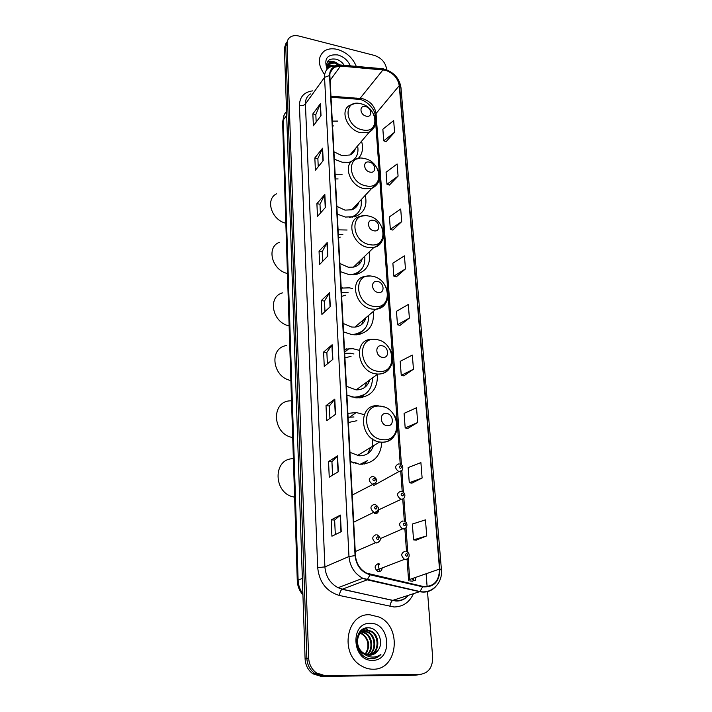 <?xml version="1.0" encoding="UTF-8"?>
<svg xmlns="http://www.w3.org/2000/svg" width="712" height="712" viewBox="0 0 712 712"><rect width="100%" height="100%" fill="white"/><g stroke="black" fill="none" stroke-linecap="round" stroke-linejoin="round"><path stroke-width="1.07" d="M364.17 414.651L356.303 412.533L347.892 413.387M350.464 461.732L359.382 464.197C373.124 463.913 380.617 456.606 381.846 442.268M358.697 350.179L352.841 348.675L344.466 349.218M346.922 395.204L356.605 397.901C370.934 397.189 377.867 389.313 377.413 374.298M352.6 288.556L349.396 287.835L341.208 288.111M343.54 331.908L352.048 334.649L356.445 334.809C368.941 332.709 374.521 324.957 373.186 311.545M347.073 230.012L338.102 229.851M340.327 271.619L348.64 274.467L355.964 274.405C366.644 271.379 371.032 263.903 369.136 251.995M342.098 174.271L335.138 174.244M337.265 214.107L345.391 217.062L355.092 216.626C364.126 213.03 367.517 205.928 365.265 195.319M337.639 121.085L332.299 121.102M334.337 159.212L342.285 162.238L350.731 162.345M402.022 470.445L398.836 471.593L373.56 485.593M374.557 513.548L375.286 513.681C377.227 513.61 378.303 512.515 378.517 510.406M378.357 563.655C374.316 565.399 374.103 567.989 377.716 571.407L378.846 571.647C380.893 571.496 381.988 570.268 382.13 567.962M358.269 158.447C362.47 153.997 363.565 148.274 361.554 141.261M376.319 484.107L376.541 483.617M341.244 288.725L341.724 288.609M361.767 464.26L362.123 463.637M286.322 42.417L284.399 48.007L305.092 658.929C305.484 665.302 308.073 670.259 312.862 673.792L321.165 676.4L415.63 675.207L420.756 674.38M287.675 40.299L285.735 45.897L306.872 658.466C307.272 664.857 309.871 669.832 314.668 673.383L323.008 676L417.722 674.825L323.008 676L314.668 673.383C309.871 669.832 307.272 664.857 306.872 658.466L285.735 45.897L287.675 40.299M379.096 563.771L379.149 564.661M337.47 49.439C332.255 48.185 327.84 48.736 324.227 51.113C317.623 56.898 317.694 64.65 324.432 74.377C317.694 64.65 317.623 56.898 324.227 51.113C327.84 48.736 332.255 48.185 337.47 49.439C346.522 52.234 352.796 57.886 356.285 66.394C352.796 57.886 346.522 52.234 337.47 49.439M369.875 614.776C346.655 612.881 339.179 653.643 361.322 665.862C365.042 668.114 368.932 669.227 372.99 669.209C397.786 670.072 402.253 626.907 379.176 617.073L369.875 614.776C346.655 612.881 339.179 653.643 361.322 665.862C365.042 668.114 368.932 669.227 372.99 669.209C397.786 670.072 402.253 626.907 379.176 617.073L369.875 614.776M385.272 70.203C393.211 72.909 397.866 78.053 399.254 85.645L439.509 569.075C439.197 581.419 433.581 587.178 422.661 586.35L366.725 573.178C360.005 569.556 356.258 563.717 355.475 555.654L329.87 75.597C329.763 71.876 331.133 69.126 333.981 67.355L340.505 66.065L385.272 70.203M385.254 69.901L340.434 65.744C333.367 65.602 329.736 68.859 329.531 75.508L355.065 555.636C356.267 565.657 361.269 572.048 370.053 574.815L422.625 586.804C433.822 587.64 439.58 581.74 439.9 569.093L399.574 85.725C398.159 77.946 393.38 72.677 385.254 69.901M416.28 540.132L426.728 535.905L425.456 519.867L412.364 524.05L413.547 539.865L416.387 540.141M411.963 483.101L422.118 478.01L420.899 462.64L408.145 467.57L409.275 482.745L412.07 483.119M407.825 428.393L417.704 422.501L416.529 407.762L404.096 413.378L405.181 427.939L407.923 428.401M403.846 375.847L413.458 369.234L412.328 355.083L400.206 361.331L401.248 375.322L403.944 375.874M386.109 141.67L394.59 132.245L393.656 120.559L382.86 129.246L383.724 140.825L386.207 141.706M389.402 185.058L398.079 176.095L397.109 163.974L386.073 172.251L386.972 184.257L389.491 185.084M392.802 230.065L401.702 221.628L400.705 209.034L389.411 216.875L390.336 229.326L392.899 230.101M396.344 276.808L405.466 268.913L404.425 255.839L392.873 263.191L393.834 276.131L396.442 276.834M400.019 325.366L409.382 318.086L408.305 304.487L396.468 311.304L397.474 324.752L400.117 325.384M386.634 69.767L386.563 68.877C385.388 62.309 381.329 57.823 374.378 55.42L298.942 36.045C295.293 35.164 292.276 35.609 289.882 37.371C287.968 38.92 287.034 41.056 287.087 43.77L308.661 658.004C309.07 664.412 311.678 669.405 316.493 672.965L324.859 675.599L419.831 674.433C428.357 673.267 432.638 667.598 432.665 657.407L427.485 591.307M427.12 586.644L426.114 573.747M335.53 414.348L326.701 420.659L326.016 405.653L334.791 399.112L335.53 414.348M338.316 471.736L329.247 477.191L328.543 461.536L337.55 455.84L338.316 471.736M341.235 531.695L331.917 536.207L331.178 519.858L340.425 515.079L341.235 531.695M327.832 256L319.643 264.464L319.047 251.185L327.182 242.552L327.832 256M325.473 207.379L317.481 216.439L316.902 203.668L324.841 194.447L325.473 207.379M323.195 160.636L315.389 170.239L314.837 157.939L322.589 148.194L323.195 160.636M321.014 115.655L313.387 125.766L312.853 113.92L320.427 103.685L321.014 115.655M332.86 359.355L324.254 366.449L323.604 352.057L332.148 344.75L332.86 359.355M330.297 306.623L321.904 314.428L321.281 300.606L329.612 292.605L330.297 306.623M321.281 300.606L324.485 301.078M324.966 311.58L324.476 301.034L329.612 292.605M323.604 352.057L326.861 352.467M327.395 363.859L326.861 352.422L332.148 344.75M312.853 113.92L315.825 114.588M316.173 122.064L315.825 114.525L320.427 103.685M314.837 157.939L317.863 158.571M318.246 166.724L317.863 158.509L322.589 148.194M316.902 203.668L319.991 204.246M320.4 213.128L319.982 204.193L324.841 194.447M319.047 251.185L322.189 251.71M322.643 261.375L322.189 251.656L327.182 242.552M331.178 519.858L334.64 520.045L340.425 515.079M328.543 461.536L331.943 461.803M332.557 475.198L331.934 461.768L337.55 455.84M326.016 405.653L329.353 405.991L334.791 399.112M409.382 318.086L397.474 324.752M405.466 268.913L393.834 276.131M401.702 221.628L390.336 229.326M398.079 176.095L386.972 184.257M394.59 132.245L383.724 140.825M413.458 369.234L401.248 375.322M417.704 422.501L405.181 427.939M422.118 478.01L409.275 482.745M426.728 535.905L413.547 539.865M329.923 418.353L329.345 405.956M335.316 534.561L334.64 520.018M328.837 67.649L327.315 67.053M326.772 66.866L328.891 63.466L334.693 63.119L338.013 64.801M327.484 68.263L328.09 68.245M327.395 65.744L332.976 65.513M327.324 66.305L331.525 66.074M327.591 68.708C326.924 65.931 327.547 63.911 329.469 62.656L335.272 62.318L339.508 64.721M350.375 65.869C347.874 60.351 343.673 56.711 337.791 54.94C327.164 54.05 323.622 58.793 327.164 69.171M344.234 65.317C342.303 62.398 339.766 60.378 336.634 59.283C328.561 57.957 325.482 61.161 327.413 68.904M327.271 61.98L332.851 61.873M326.585 64.81L327.556 64.73M327.698 64.721L330.662 65.086M327.431 68.041L328.161 68.183M327.476 61.606C330.395 60.68 333.536 61.143 336.901 62.976M326.603 64.445L333.189 65.451M327.36 67.596L328.597 67.827M366.208 116.136C372.732 117.845 372.02 107.877 365.559 106.604C359.044 104.833 359.685 114.855 366.208 116.136M333.937 151.816L341.911 155.608L349.921 154.985C352.734 153.694 354.54 151.549 355.359 148.568M348.426 162.665L351.986 161.126M353.179 160.28C357.273 156.8 358.741 152.021 357.602 145.924M353.722 159.977L354.469 159.105M352.645 153.205L353.099 151.238M333.839 125.926L332.557 125.944M276.559 193.789C265.042 199.28 271.414 219.901 285.832 223.248M354.612 149.458L354.638 150.508M370.009 172.099C376.684 173.692 375.936 163.244 369.332 162.096C362.666 160.449 363.351 170.96 370.009 172.099M336.847 206.373L345 210.12L351.79 209.782C355.413 208.509 357.727 206.035 358.723 202.341M349.601 217.445L351.648 216.946C359.044 214.081 362.194 208.358 361.1 199.778M352.298 217.249L357.166 213.698M355.635 207.584L356.365 204.878M338.093 178.926L335.388 178.935M279.398 242.294C266.074 247.135 271.859 270.204 287.443 273.506M357.94 203.178L357.931 204.513M374.005 230.813C380.822 232.281 380.039 221.307 373.293 220.32C366.475 218.789 367.187 229.825 374.005 230.813M339.9 263.511L348.23 267.196L353.446 267.125C358.074 266.021 361.002 263.2 362.23 258.652M350.411 274.681L352.716 274.387C361.518 271.975 365.532 265.914 364.758 256.222M353.704 274.698L359.827 270.969M358.661 264.606L359.774 261.028M342.837 234.435L338.342 234.373M340.292 237.096L338.52 237.737M282.7 292.828C267.294 296.601 272.153 322.634 289.117 325.873M361.42 259.435L361.349 261.108M357.913 273.016L357.531 274.04M378.197 292.49C385.174 293.816 384.355 282.29 377.449 281.462C370.471 280.074 371.228 291.671 378.197 292.49M343.086 323.408L351.612 327.031L354.879 327.12C360.646 326.408 364.322 323.284 365.879 317.757M350.758 334.444L353.437 334.435C363.814 332.789 368.852 326.47 368.567 315.469M348.132 292.694L341.44 292.454M354.763 334.854L362.39 331.116M361.696 324.485L363.325 319.937M344.537 350.5L346.326 348.8M345.418 295.204L341.653 296.379M286.491 345.587C268.807 347.75 272.26 377.315 290.87 380.493M365.042 318.469L364.873 320.525M360.877 332.584L360.085 334.231M382.611 357.362C389.758 358.528 388.894 346.397 381.819 345.756C374.681 344.528 375.464 356.739 382.611 357.362M346.441 386.278L356.142 389.891C363.102 389.838 367.606 386.536 369.662 379.986M350.58 396.726L353.891 397.18C365.861 396.691 372.073 390.256 372.545 377.867M353.962 353.98L350.446 353.232L344.688 353.348M355.413 397.794L364.811 394.359M364.704 387.435L367.009 381.926M351.052 356.32L344.928 357.896M290.736 400.829C270.72 400.731 272.189 434.4 292.694 437.515M368.816 380.6L368.505 382.994M360.299 397.83L360.548 397.332M363.779 395.231L362.417 397.492M387.257 425.687C394.582 426.666 393.665 413.894 386.42 413.458C379.104 412.399 379.941 425.269 387.257 425.687M349.966 452.334L358.901 455.778C366.182 455.965 371.05 452.618 373.506 445.73M358.928 455.787L359.346 454.363M367.632 453.695L370.774 447.394M353.989 416.974L348.097 417.276M350.464 461.67L356.552 463.067M356.917 420.703L348.373 422.51M293.38 458.733C272.385 458.208 273.168 494.315 294.608 497.109M372.314 438.859L372.198 448.818M362.408 464.233L363.075 463.245M366.538 461.225L364.428 464.019M360.058 631.749L361.269 631.722M359.791 631.927L360.931 631.962M359.845 631.856L362.675 630.939M363.075 630.894L368.451 632.105C376.399 636.136 377.102 650.812 368.923 655.165M360.023 631.642L362.31 631.108M362.72 631.081L367.686 632.318C375.482 636.27 376.354 650.546 368.522 655.12M377.769 650.741C384.507 642.758 378.152 627.922 368.869 627.824C352.209 626.231 353.624 658.048 370.774 658.698L371.611 658.725C375.242 658.644 378.348 657.221 380.911 654.462C377.796 656.633 374.37 657.452 370.632 656.918C367.445 656.375 364.704 654.809 362.399 652.201L364.517 653.767L369.697 655.191C373.026 655.093 375.722 653.607 377.769 650.741L371.655 654.978M362.399 652.201C353.713 645.357 357.575 629.203 367.072 629.995L371.504 631.25C380.128 635.602 380.021 651.907 370.498 655.156M363.859 653.919C352.885 648.57 355.697 629.337 366.306 630.218L370.738 631.464C379.193 635.736 379.309 651.622 370.107 655.182M359.24 632.665L359.96 632.808M360.406 632.923L362.426 633.787C369.466 639.483 370.534 646.327 365.612 654.319M365.3 654.177L367.588 649.157C368.736 642.411 366.769 637.356 361.687 633.991L362.426 633.787M359.035 632.968L359.649 633.128M360.094 633.271L361.687 633.991M361.687 631.749L365.425 632.95C372.741 636.662 374.058 649.745 367.294 654.898M361.358 632.016L364.669 633.155C371.833 636.786 373.275 649.477 366.876 654.782M370.365 623.365C349.859 622.083 351.755 661.27 372.483 660.344C393.051 660.932 390.514 622.599 370.365 623.365M380.911 654.462L374.112 658.458M369.653 627.913L370.667 628.118M365.203 628.224L367.463 629.203L365.585 628.126M362.791 629.292L364.829 629.951L363.049 629.141M360.984 630.645L361.856 630.796L361.189 630.458M284.399 48.007L287.087 43.77M321.165 676.4L324.859 675.599M305.092 658.929L308.661 658.004M286.544 111.561C284.275 113.76 283.171 116.608 283.243 120.105L286.669 115.219M282.593 122.197L283.243 120.105L298.114 580.191L302.36 578.375M302.92 594.858C299.396 590.818 297.518 586.154 297.287 580.867L298.114 580.191C298.328 585.219 299.921 589.759 302.885 593.799M399.254 85.645L376.043 113.484C374.77 106.124 370.293 101.184 362.604 98.665L330.973 96.182M415.283 577.512L415.514 580.574L413.485 580.369M412.791 580.022L413.441 579.559L413.343 578.188M413.467 593.701C409.498 602.316 403.037 606.749 394.083 606.989L339.384 595.472C326.497 591.538 319.27 582.274 317.703 567.678L299.432 105.527C299.636 96.93 304.033 92.044 312.63 90.869M422.625 586.804L420 591.565L392.908 600.332L396.228 600.732C401.105 600.741 405.208 598.934 408.546 595.294M339.847 64.934L380.938 68.583L382.94 69.509M355.065 555.636L348.969 556.517L324.547 77.359L329.531 75.508M370.053 574.815L367.196 579.835L362.808 578.295C354.523 573.747 349.904 566.485 348.969 556.517L324.903 566.886C325.722 576.435 330.11 583.377 338.075 587.694L342.294 589.162L392.641 600.447C391.217 601.453 390.318 603.473 389.945 606.508M310.423 93.948C306.988 96.165 305.323 99.511 305.412 103.988L324.547 77.359C324.414 72.758 326.105 69.349 329.612 67.133L338.529 64.81L340.434 65.744M435.352 586.991C431.054 591.343 425.829 592.918 419.688 591.699L367.196 579.835L342.045 589.287C340.71 590.328 339.82 592.393 339.384 595.472M439.9 569.093L441.422 569.636C442.864 582.692 432.175 593.924 420 591.565L362.808 578.295L338.075 587.694L342.045 589.287L395.747 600.99C400.696 601.293 404.914 599.406 408.421 595.33M441.422 569.591L400.954 87.505L399.574 85.725M419.831 674.433L417.722 674.825M299.432 105.527C302.075 105.954 304.068 105.438 305.412 103.988L324.903 566.886L317.703 567.678M439.509 569.075L409.729 579.452L408.207 558.404M407.771 552.325L406.009 527.939M405.573 521.958L403.855 498.142M403.428 492.241L401.862 470.659M401.443 464.838L376.043 113.484L375.197 115.878M383.02 69.821L359.302 99.333L331.027 97.286M340.505 66.065L330.128 80.296M356.107 98.016L359.302 99.333C365.612 99.938 375.108 108.705 375.188 115.682L400.233 464.153M412.853 581.241L409.783 580.894M407.068 559.312L408.572 580.218L409.729 579.452M330.048 306.845L329.371 292.899M327.6 256.249L326.95 242.863M325.242 207.637L324.619 194.785M322.972 160.912L322.376 148.55M320.792 115.949L320.213 104.059M332.611 359.56L331.899 345.017M335.272 414.526L334.542 399.352M338.058 471.896L337.292 456.045M340.968 531.819L340.158 515.248M362.381 129.851C380.261 134.363 378.214 107.174 360.655 103.721C342.819 98.808 344.385 126.407 362.381 129.851M354.95 103.551L350.162 105.145C339.135 109.826 347.055 130.305 360.993 132.77L369.208 132.227L373.978 127.751M353.917 159.88L354.247 159.337M366.075 185.885C384.355 190.068 382.21 161.588 364.268 158.5C346.041 153.89 347.678 182.815 366.075 185.885M359.48 158.304L354.843 159.47C342.009 163.511 349.556 186.464 364.651 188.751L371.62 188.484L377.707 183.474M369.955 244.67C388.645 248.497 386.402 218.62 368.06 215.941C349.414 211.651 351.141 242.018 369.955 244.67M364.473 215.718L360.058 216.43C345.151 219.421 352.022 245.4 368.478 247.473L373.845 247.456C377.307 246.717 379.888 244.892 381.579 241.982M356.32 274.334L359.783 271.005M374.022 306.409C393.158 309.827 390.79 278.454 372.029 276.22C352.956 272.296 354.772 304.22 374.022 306.409M370.035 276.034L365.843 276.292C348.649 277.698 354.425 307.317 372.51 309.142L375.865 309.266C380.163 308.866 383.403 306.943 385.575 303.49M358.002 334.649L362.47 331.053M378.303 371.326C397.892 374.29 395.409 341.315 376.212 339.571C356.685 336.064 358.59 369.662 378.303 371.326M376.363 339.597L372.198 339.348C352.627 338.565 356.765 372.438 376.746 373.969L377.743 374.058C382.931 374.209 386.919 372.278 389.687 368.255M359.346 397.91L365.025 394.208M382.816 439.678C402.876 442.134 400.269 407.424 380.608 406.232C360.61 403.179 362.613 438.583 382.816 439.678M378.828 405.911C358.1 402.645 358.501 438.85 379.612 442.001L381.196 442.223C386.572 442.561 390.808 440.675 393.905 436.554M360.317 464.26L367.383 460.682M399.637 463.993C404.487 464.589 403.197 472.234 399.477 471.62L398.836 471.593C394.59 468.327 394.582 465.755 398.818 463.868M400.269 465.773C398.809 466.52 398.871 467.392 400.455 468.38C401.915 467.633 401.853 466.761 400.269 465.773M401.346 499.219L400.598 499.085C396.504 495.712 396.557 493.104 400.776 491.253M402.244 493.265C400.767 494.048 400.838 494.938 402.431 495.926C403.9 495.143 403.838 494.253 402.244 493.265M376.221 513.592L376.239 512.204M406.045 527.895L402.52 528.891C398.578 525.412 398.702 522.759 402.894 520.926M404.38 523.062C402.894 523.881 402.965 524.788 404.576 525.785C406.062 524.958 406 524.05 404.38 523.062M408.172 558.439L405.653 559.596L404.487 559.347C400.696 555.761 400.892 553.073 405.057 551.266M406.57 553.518C405.075 554.381 405.137 555.316 406.774 556.303C408.27 555.44 408.207 554.514 406.57 553.518M379.594 571.585L377.992 563.664M375.847 482.967L372.367 484.169C368.175 480.787 368.246 478.17 372.581 476.31M374.138 480.956C375.651 480.182 375.589 479.292 373.969 478.295C372.465 479.069 372.518 479.959 374.138 480.956M377.538 511.154L374.797 512.462L373.871 512.275C369.848 508.786 369.991 506.125 374.298 504.31M375.874 509.116C377.396 508.306 377.342 507.398 375.705 506.401C374.183 507.211 374.236 508.119 375.874 509.116M379.371 541.716L376.666 542.998L375.518 542.749C371.664 539.144 371.878 536.456 376.159 534.659M377.76 539.66C379.3 538.806 379.247 537.88 377.591 536.875C376.052 537.729 376.105 538.655 377.76 539.66M349.841 417.001L356.303 412.533M344.626 352.2L349.138 348.506M341.262 289.045L342.534 287.844M312.862 673.792L316.493 672.965M297.287 580.867L282.593 122.019L284.132 115.05M383.893 68.966L382.317 68.699M384.916 69.215C394.074 72.437 399.414 78.489 400.936 87.371M412.791 579.986L412.675 578.42M333.981 67.355L330.101 72.731M406.516 551.613L404.879 528.82M404.336 521.255L402.734 498.987M402.2 491.556L400.758 471.469M328.891 63.466L329.469 62.656M349.921 154.985L369.208 132.227C375.34 128.436 376.986 122.767 374.147 115.219M349.832 162.505L350.251 162.025M353.864 159.906L354.167 159.408M351.79 209.782L371.62 188.484C379.14 184.675 381.223 178.418 377.876 169.714M354.353 216.84L356.917 213.938M353.446 267.125L373.845 247.456C383.074 243.771 385.699 236.856 381.721 226.719M356.276 274.343L359.622 271.138M354.879 327.12L375.865 309.266C387.195 305.902 390.452 298.275 385.637 286.375M357.931 334.658L362.239 331.231M356.142 389.891L377.743 374.058C390.203 374.476 396.887 359.587 389.553 348.764M359.257 397.919L364.695 394.43M380.484 406.089L383.848 406.935M393.166 413.823C402.52 425.197 395.32 443.158 381.312 442.152L379.612 442.001L357.362 455.582M353.739 463.058L354.238 462.756M360.192 464.251L366.911 460.949M374.218 440.799L374.076 439.963M364.669 633.155L365.425 632.95M367.686 632.318L368.451 632.105M370.738 631.464L371.504 631.25M378.232 510.068L401.479 499.139C404.95 499.575 406.944 493.113 401.568 491.387M380.422 538.575L402.52 528.891L403.651 528.971C406.623 530.031 409.186 522.047 403.793 521.104M376.159 570.259L404.487 559.347L405.876 559.472C408.261 560.709 411.767 553.091 406.16 551.506M373.355 476.444C377.85 479.274 377.787 481.864 373.195 484.222L352.244 495.089M375.162 504.47C379.612 507.362 379.541 509.988 374.957 512.364L373.871 512.275L353.695 522.181M377.244 534.89C381.507 538.067 381.383 540.728 376.862 542.873L375.518 542.749L355.261 551.56"/></g></svg>
